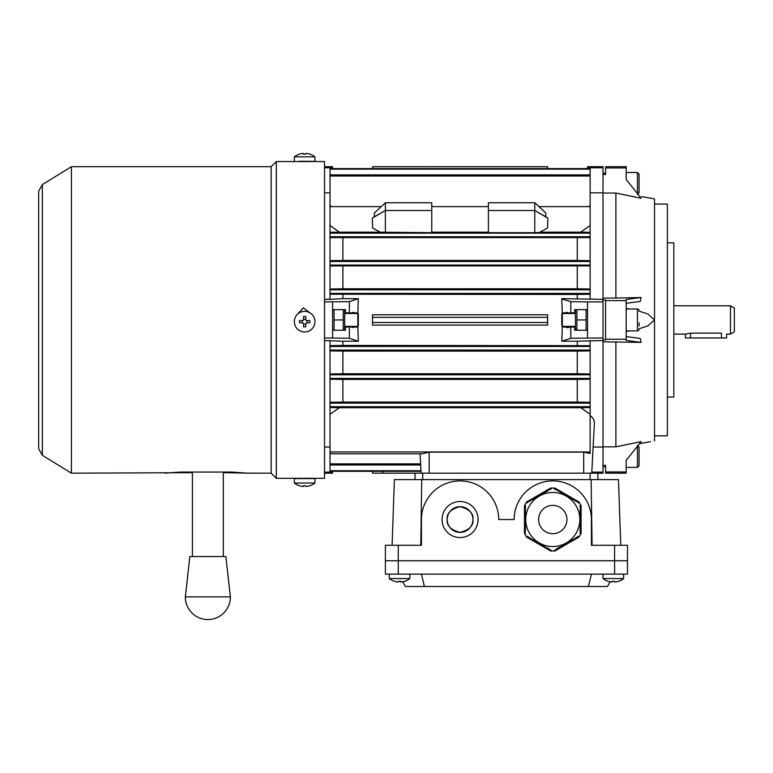<?xml version="1.0" encoding="UTF-8"?>
<svg xmlns="http://www.w3.org/2000/svg" width="773" height="773" viewBox="0 0 773 773"><rect width="100%" height="100%" fill="white"/><g stroke="black" fill="none" stroke-linecap="round" stroke-linejoin="round"><path stroke-width="1.16" d="M608.119 581.286L608.119 581.286A16.735 16.735 0 0 1 603.008 578.571L623.608 578.571L623.608 574.126M608.138 581.257A16.697 16.697 0 0 0 611.404 581.963L612.177 581.963L612.177 581.257A16.378 14.185 -0 0 0 614.438 581.257L614.438 581.963L615.211 581.963A16.697 16.697 0 0 0 618.477 581.257L618.497 581.286A16.735 16.735 0 0 0 623.608 578.571M618.497 581.286L618.477 581.257A16.697 16.697 0 0 1 615.211 581.963M614.438 581.963L614.438 581.257A16.378 14.185 0 0 1 612.177 581.257L612.177 581.963M637.454 193.608L637.454 172.505L639.058 174.109L639.058 192.786L637.454 194.39M639.058 183.443L639.058 188.602M605.578 173.142L603.008 173.142L603.008 298.049L615.888 298.049L615.888 193.047L641.184 198.284L626.188 179.51L626.188 172.505L637.454 172.505M591.413 519.321L591.422 545.284L627.473 545.284L627.473 560.734L385.389 560.734L385.389 574.126L627.473 574.126L627.473 560.734L385.389 560.734L385.389 574.126M610.177 581.779L607.462 586.494L405.4 586.494L402.685 581.779M588.466 586.494L591.422 574.126M424.396 586.494L421.44 574.126M524.461 519.012L524.461 520.045L525.485 520.045L525.485 521.079L524.461 521.079L524.461 522.104L525.485 522.104L525.485 523.137L524.461 523.137L524.461 524.171L525.485 524.171L525.485 525.196L524.461 525.196L524.461 526.229L525.485 526.229L525.485 527.254L524.461 527.254L524.461 528.288L525.485 528.288L525.485 529.321L524.461 529.321L524.461 530.346L525.485 530.346L525.485 531.38L524.461 531.38L525.485 533.438L524.481 533.438L526.597 537.09L527.089 536.22L527.988 536.733L527.476 537.631L528.365 538.143L528.877 537.245L529.766 537.766L529.254 538.655L531.553 538.791L531.041 539.689L533.341 539.825L532.819 540.714L533.718 541.235L534.23 540.337L535.119 540.858L534.607 541.747L536.906 541.883L536.394 542.781L537.283 543.293L537.795 542.404L538.694 542.917L538.172 543.805L540.472 543.941L539.96 544.839L540.849 545.351L541.371 544.463L542.26 544.975L541.747 545.864L542.636 546.385L543.148 545.487L544.047 546.009L543.525 546.898L545.825 547.033L545.313 547.931L547.613 548.067L547.1 548.956L547.989 549.477L548.501 548.579L549.4 549.101L548.878 549.99L551.178 550.125L550.676 550.994L554.898 550.994L554.396 550.125L556.695 549.99L556.174 549.101L557.072 548.579L557.584 549.477L558.473 548.956L557.961 548.067L558.85 547.555L559.372 548.444L560.261 547.931L559.749 547.033L562.048 546.898L561.527 546.009L562.425 545.487L562.937 546.385L563.826 545.864L563.314 544.975L565.614 544.839L565.102 543.941L565.991 543.429L566.503 544.318L567.401 543.805L566.88 542.917L569.179 542.781L568.667 541.883L570.967 541.747L570.455 540.858L571.344 540.337L571.856 541.235L572.754 540.714L572.233 539.825L574.532 539.689L574.02 538.791L576.32 538.655L575.808 537.766L576.697 537.245L577.209 538.143L578.107 537.631L577.586 536.733L578.484 536.22L578.987 537.09L581.093 533.438L580.088 533.438L580.088 532.404L581.112 532.404L581.112 531.38L580.088 531.38L580.088 530.346L581.112 530.346L581.112 529.321L580.088 529.321L580.088 528.288L581.112 528.288L581.112 527.254L580.088 527.254L580.088 526.229L581.112 526.229L581.112 525.196L580.088 525.196L580.088 524.171L581.112 524.171L581.112 523.137L580.088 523.137L580.088 522.104L581.112 522.104L581.112 521.079L580.088 521.079L580.088 520.045L581.112 520.045L581.112 519.012L580.088 519.012L580.088 517.987L581.112 517.987L581.112 516.953L580.088 516.953L580.088 515.929L581.112 515.929L581.112 514.895L580.088 514.895L580.088 513.861L581.112 513.861L581.112 512.837L580.088 512.837L580.088 511.803L581.112 511.803L581.112 510.779L580.088 510.779L580.088 509.745L581.112 509.745L580.088 507.687L581.112 507.687L581.112 506.653L580.088 506.653L580.088 505.629L581.093 505.629L578.987 501.977L578.484 502.846L577.586 502.324L578.107 501.435L575.808 501.3L576.32 500.402L575.431 499.889L574.909 500.778L573.643 498.865L573.131 499.754L572.233 499.242L572.754 498.343L570.455 498.208L570.967 497.319L570.078 496.797L569.556 497.696L568.667 497.174L569.179 496.285L566.88 496.15L567.401 495.251L566.503 494.739L565.991 495.628L564.725 493.705L564.203 494.604L563.314 494.082L563.826 493.193L561.527 493.058L562.048 492.169L561.15 491.647L560.638 492.546L559.749 492.024L560.261 491.135L557.961 491L558.473 490.101L556.174 489.966L556.695 489.077L555.797 488.555L555.285 489.454L554.396 488.932L554.898 488.072L550.676 488.072L551.178 488.932L550.289 489.454L549.777 488.555L548.501 490.478L547.989 489.589L547.1 490.101L547.613 491L546.724 491.512L546.202 490.623L545.313 491.135L545.825 492.024L544.936 492.546L544.424 491.647L543.148 493.57L542.636 492.681L541.747 493.193L542.26 494.082L541.371 494.604L540.849 493.705L539.583 495.628L539.071 494.739L538.172 495.251L538.694 496.15L536.394 496.285L536.906 497.174L536.018 497.696L535.496 496.797L534.607 497.319L535.119 498.208L532.819 498.343L533.341 499.242L532.442 499.754L531.93 498.865L530.665 500.778L530.152 499.889L529.254 500.402L529.766 501.3L527.476 501.435L527.988 502.324L527.089 502.846L526.597 501.977L524.481 505.629L525.485 505.629L525.485 506.653L524.461 506.653L524.461 507.687L525.485 507.687L525.485 508.711L524.461 508.711L524.461 509.745L525.485 509.745L525.485 510.779L524.461 510.779L524.461 511.803L525.485 511.803L525.485 512.837L524.461 512.837L524.461 513.861L525.485 513.861L525.485 514.895L524.461 514.895L524.461 515.929L525.485 515.929L524.461 517.987L525.485 517.987L525.485 519.012L524.461 519.012M579.827 519.533A27.045 27.045 0 0 0 552.792 492.488A27.045 27.045 0 0 0 525.746 519.533A27.045 27.045 0 0 0 552.792 546.569A27.045 27.045 0 0 0 579.827 519.533A27.045 27.045 0 0 0 552.792 492.488A27.045 27.045 0 0 0 525.746 519.533M579.103 537.003L554.763 551.052M581.074 505.474L581.074 533.583M554.763 488.005L579.103 502.064M526.471 502.064L550.811 488.005M524.5 533.583L524.5 505.474M550.811 551.052L526.471 537.003M397.651 581.963A16.697 16.697 0 0 1 394.385 581.257A16.697 16.697 0 0 0 397.651 581.963L398.424 581.963L398.424 581.257A16.378 14.185 -0 0 0 399.554 581.286A16.378 14.185 -0 0 0 400.685 581.257L400.685 581.963L401.458 581.963A16.697 16.697 0 0 0 404.723 581.257L404.743 581.286A16.735 16.735 0 0 0 409.854 578.571L409.854 574.126M400.685 581.257L400.685 581.963L400.685 581.257M344.14 330.245L344.7 329.279L344.7 310.601L344.14 309.635M343.222 309.635L343.222 330.245M334.071 330.245L334.071 309.635M334.071 319.945L343.222 319.945M685.419 334.11L690.569 333.134L721.47 333.134C728.118 334.197 728.118 334.197 721.47 333.134L721.47 337.965L685.419 337.965L685.419 334.11L673.834 334.11M570.812 338.255L561.797 341.222L562.3 327.027L565.826 327.027L566.793 327.665L570.812 327.027L570.812 338.255L603.008 337.965L603.008 339.927L605.578 339.927L605.578 339.26L626.188 339.26L626.188 340.449L641.184 342.371L603.008 341.83L603.008 339.927M654.518 435.837L667.389 435.837L667.389 204.053L654.518 204.053M667.389 397.061L673.834 397.061L673.834 242.819L667.389 242.819M730.485 305.779L734.35 308.012L734.35 331.878L730.485 334.11L730.485 305.779L673.834 305.779M626.188 308.427L629.415 308.997M639.058 311.104L647.871 314.002L654.518 319.945L654.518 198.903L641.638 196.593M615.888 298.049L641.184 297.518L640.179 301.489L626.188 303.277M615.888 193.047L603.008 193.047L603.008 299.953L605.578 299.953L605.578 300.629L626.188 300.629L626.188 339.26M605.578 300.629L605.578 339.26M641.184 297.518L626.188 299.441L626.188 300.629M605.578 167.934L626.188 167.934L626.188 166.707L605.578 166.707L605.578 174.514L603.008 174.514L603.008 167.77L587.557 167.77L587.557 166.707L603.008 166.707L603.008 167.77M643.329 196.893L645.89 197.357M647.04 197.569L650.46 198.178M626.188 167.934L626.188 179.51M605.578 471.955L605.578 473.173L626.188 473.173L626.188 471.955L605.578 471.955L605.578 465.365L603.008 465.365L603.008 466.737L605.578 466.737M639.532 443.673L650.46 441.702M647.098 442.301L644.257 442.823M642.353 443.161L640.17 443.557M637.454 446.272L637.454 467.385L626.188 467.385L626.188 460.37L626.188 471.955M626.188 460.37L641.184 441.596L615.888 446.833L615.888 341.83M591.809 472.11L603.008 472.11L603.008 341.83L603.008 446.833L615.888 446.833M654.518 440.987L654.518 319.945L647.851 325.887L639.058 328.776M629.415 330.883L626.188 331.453M641.184 342.371L640.179 338.4L626.188 336.603M603.008 299.953L603.008 337.965M730.485 334.11L726.62 334.11L726.62 337.965L721.47 337.965M314.949 156.842A16.735 16.735 0 0 0 309.838 154.127L309.818 154.156A16.697 16.697 -0 0 0 306.552 153.45L305.779 153.441L305.779 154.156A16.378 14.194 180 0 0 304.649 154.117A16.378 14.194 180 0 0 303.518 154.156L303.518 153.441L302.745 153.45A16.697 16.697 0 0 0 299.48 154.156L299.46 154.127A16.735 16.735 0 0 0 294.349 156.842L314.949 156.842L314.949 161.286L299.499 161.615M309.799 161.567L314.949 161.286M294.349 156.842L294.349 161.286M309.799 161.286L299.499 161.286M303.518 154.156L303.518 153.441L303.518 154.156M309.799 478.313L299.499 478.274M297.499 478.323L276.319 478.323L271.168 473.173L271.168 166.707L71.406 166.707L71.406 473.173L192.409 472.67M276.319 478.323L276.319 161.557L324.515 161.557L324.515 478.323L310.331 478.323M223.32 472.67L247.254 473.144L231.803 472.061L180.293 472.061L164.842 473.144M271.168 473.173L247.254 473.144M297.47 314.273L303.287 307.867L310.224 313.017L303.306 307.915L297.479 314.225M185.336 596.872L189.849 556.541L225.871 556.541L230.393 596.872L185.336 596.872A22.533 22.533 0 0 0 207.86 619.56A22.533 22.533 0 0 0 230.393 596.872M587.557 337.965L587.557 301.914L603.008 301.914M488.401 206.623L431.749 206.623M488.401 232.18L431.749 232.18M381.186 206.623L330.023 206.623L330.023 225.445L339.376 232.18L380.065 232.18L372.586 227.987L372.315 218.141L374.335 216.769L374.345 213.029L385.389 202.758L431.749 202.758L431.749 232.683L380.065 232.18M587.557 309.635L574.677 309.635L574.677 312.862L567.759 312.862L566.793 312.215L565.826 312.862L567.759 312.862L562.3 312.862L561.797 299.016L570.812 301.625L587.557 301.914M603.008 299.335L561.797 298.658M577.257 298.658L577.257 294.445L330.023 294.233L330.023 299.335L324.515 299.335M358.343 298.658L357.851 312.862L349.338 312.862L349.338 301.625L358.343 298.658L342.893 298.658L342.893 294.445M332.593 330.245L345.473 330.245L345.473 327.027L357.851 327.027L358.343 341.222L349.338 338.255L324.515 337.965M590.128 451.944L330.023 451.944L330.023 453.77L422.29 453.77L429.17 452.137L583.692 452.137L590.128 453.529L590.128 345.647L342.893 345.434L342.893 341.231L358.343 341.231M577.257 345.434L577.257 341.231L603.008 340.545M561.797 341.231L577.257 341.231M547.632 317.365L547.632 314.795L372.509 314.795L372.509 322.515L547.632 322.515L547.632 317.365L372.509 317.365M547.632 322.515L547.632 325.095L372.509 325.095L372.509 322.515M570.812 301.625L570.812 312.862M590.128 192.835L603.008 192.835M545.806 213.029L545.815 216.769L547.835 218.141L547.564 227.987L539.254 232.509L534.761 232.683L534.761 202.758L545.806 213.029L538.965 206.623L590.128 206.623L590.128 176.022L330.023 176.022L330.023 168.591L590.128 168.591L590.128 169.132L330.023 169.132M590.128 232.325L590.128 225.445L580.774 232.18L590.128 232.325L590.128 237.591L330.023 237.591L330.023 260.656L342.893 260.453L342.893 237.784M577.257 237.784L577.257 260.453L590.128 260.656L590.128 237.591M577.257 266.115L577.257 288.783L590.128 288.996L590.128 265.912L330.023 265.912L330.023 288.996L342.893 288.783L342.893 266.115M590.128 299.335L590.128 294.233L577.257 294.445M587.557 168.591L587.557 167.77M590.128 415.526C593.084 417.758 594.505 420.232 594.389 422.957L591.751 473.173M354.324 312.862L353.358 312.215L352.391 312.862L354.324 312.862M349.338 312.862L345.473 312.862L345.473 309.635L332.593 309.635M324.515 301.914L349.338 301.625M342.893 298.658L330.023 299.335M324.515 340.545L342.893 341.231M330.023 447.045L324.515 447.045M330.023 414.309L330.023 407.555L339.328 407.7L330.023 414.309L330.023 451.944M330.023 402.298L330.023 379.224L342.893 379.427L342.893 402.095L330.023 402.298L330.023 407.555M330.023 373.968L330.023 350.894L342.893 351.106L342.893 373.765L330.023 373.968L330.023 378.403L590.128 378.403M342.893 345.434L330.023 345.647L330.023 340.545M324.515 166.707L332.593 166.707L332.593 168.591M332.593 167.77L324.515 167.77M324.515 192.835L330.023 192.835M339.376 232.18L330.023 232.325L330.023 225.445M330.023 206.623L330.023 205.628L331.752 206.623M332.593 471.298L332.593 472.11L324.515 472.11M590.128 345.647L590.128 340.545M603.008 447.045L593.123 447.045M420.976 470.747L330.023 470.747L330.023 471.298L421.005 471.298M420.618 463.858L330.023 463.858L330.023 470.747M420.676 464.998L330.023 464.998M330.023 453.77L330.023 463.858M588.398 206.623L590.128 205.628M590.128 373.968L577.257 373.765L577.257 351.106L590.128 350.894M577.257 373.765L342.893 373.765M577.257 351.106L342.893 351.106M577.257 260.453L342.893 260.453M577.257 288.783L342.893 288.783M590.128 402.298L577.257 402.095L577.257 379.427L590.128 379.224M577.257 379.427L342.893 379.427M577.257 402.095L342.893 402.095M590.128 414.309L580.823 407.7L590.128 407.555M603.008 472.11L603.008 473.173L597.858 473.173L597.858 479.618M580.823 407.7L339.328 407.7M590.128 406.733L330.023 406.733M590.128 403.129L330.023 403.129M590.128 288.996L590.128 289.807L330.023 289.807L330.023 294.233M590.128 289.807L590.128 293.411L330.023 293.411M590.128 293.411L590.128 294.233M330.023 288.996L330.023 289.807M590.128 260.656L590.128 261.477L330.023 261.477L330.023 265.912M590.128 261.477L590.128 265.081L330.023 265.081M590.128 265.081L590.128 265.912M330.023 260.656L330.023 261.477M330.023 232.325L330.023 237.591M590.128 236.76L330.023 236.76M590.128 233.156L330.023 233.156M580.774 232.18L540.085 232.18M590.128 206.623L590.128 225.445M534.761 232.683L488.401 232.683L488.401 202.758L534.761 202.758L538.965 206.623M590.128 350.072L330.023 350.072L330.023 345.647M590.128 346.468L330.023 346.468M330.023 350.894L330.023 350.072M590.128 374.799L330.023 374.799M330.023 379.224L330.023 378.403M590.128 176.022L590.128 169.132M590.128 174.891L330.023 174.891M330.023 205.628L330.023 176.022M420.087 453.77L421.111 473.173M597.858 473.173L372.509 473.173L372.509 471.298M332.593 472.11L332.593 473.173L324.515 473.173M332.593 301.914L332.593 337.965M352.391 327.027L353.358 327.665L354.324 327.027M349.338 338.255L349.338 327.027M345.473 326.38L345.473 327.027M345.473 312.862L345.473 313.5M565.826 327.027L567.759 327.027M570.812 327.027L574.677 327.027L574.677 330.245L587.557 330.245M574.677 327.027L574.677 326.38M574.677 313.5L574.677 312.862M372.509 166.726L547.632 166.726L372.509 166.707L372.509 168.591M547.632 168.591L547.632 166.726M547.835 218.141L534.761 210.488L488.401 210.488M539.254 232.509L547.564 227.987M534.761 210.488L545.815 216.769M374.345 213.029L385.389 202.758L385.389 210.488L431.749 210.488M372.315 218.141L385.389 210.488L385.389 232.683M380.896 232.509L372.586 227.987M385.389 210.488L374.335 216.769M447.2 519.533C446.465 525.621 450.756 529.911 460.07 532.404C469.395 529.911 473.685 525.621 472.95 519.533C473.685 513.446 469.395 509.156 460.07 506.653C450.756 509.156 446.465 513.446 447.2 519.533A12.88 12.88 0 0 0 460.07 532.404A12.88 12.88 0 0 0 472.95 519.533A12.88 12.88 0 0 0 460.07 506.653A12.88 12.88 0 0 0 447.2 519.533M478.101 519.427L478.101 519.533A18.03 18.03 0 0 0 460.07 501.503A18.03 18.03 0 0 0 442.05 519.533L442.05 519.427M620.767 545.284L618.468 479.618L394.394 479.618L392.095 545.284M591.132 479.618L592.079 545.284M421.729 479.618L420.783 545.284M498.701 519.321L498.701 519.533A38.631 38.631 0 0 0 460.07 480.903A38.631 38.631 0 0 0 421.44 519.533L421.449 519.321M591.422 519.533A38.631 38.631 0 0 0 552.792 480.903A38.631 38.631 0 0 0 514.161 519.533L514.161 519.321M421.44 519.533L421.44 545.284L385.389 545.284L385.389 560.734L385.389 545.284M514.161 519.533L498.701 519.533M442.05 519.64L442.05 519.533A18.03 18.03 0 0 0 460.07 537.554A18.03 18.03 0 0 0 478.101 519.533L478.101 519.64M415.004 473.173L415.004 479.618L415.004 473.173M637.454 445.49L639.058 447.103L639.058 465.771L637.454 467.385M639.058 456.437L639.058 461.587M586.997 330.245L587.557 329.279L587.557 319.945M581.509 309.635L586.079 309.635L586.079 330.245M576.011 330.245L575.45 329.279L575.45 310.601L576.011 309.635M581.509 330.245L576.929 330.245L576.929 309.635M576.929 319.945L586.079 319.945M357.831 313.5L358.343 314.022L358.343 325.868L357.831 326.38L357.831 313.5L344.7 313.5M357.831 326.38L344.7 326.38M304.649 311.374A10.3 10.3 180 0 1 314.949 321.674A10.3 10.3 180 0 1 304.649 331.975A10.3 10.3 180 0 1 294.349 321.674A10.3 10.3 180 0 1 304.649 311.374M305.779 326.844A16.378 8.174 180 0 1 304.649 326.863A16.378 8.174 180 0 1 303.518 326.844L303.518 323.578L302.745 322.805L299.48 322.805A16.378 8.184 -90 0 1 299.48 320.544L302.745 320.544L303.518 319.771L303.518 316.505A16.378 8.203 0 0 1 304.649 316.486A16.378 8.203 0 0 1 305.779 316.505L305.779 319.771L306.552 320.544L309.818 320.544A16.378 8.184 90 0 1 309.818 322.805L306.552 322.805L305.779 323.578L305.779 326.844M314.949 321.684A10.3 10.3 180 0 1 304.649 331.984A10.3 10.3 180 0 1 294.349 321.684M302.204 322.805L302.204 320.544L302.745 320.544A0.773 0.773 180 0 0 303.518 319.771L303.518 319.239L305.779 319.239L305.779 319.771A0.773 0.773 180 0 0 306.552 320.544L309.818 320.544M307.084 320.544L307.084 322.805M305.779 324.119L303.518 324.119M302.204 320.544L299.48 320.544M562.319 313.5L562.319 326.38L561.797 325.868L561.797 314.022L562.319 313.5L575.45 313.5M639.058 322.911L639.058 325.887M639.058 329.279A1.614 1.614 0 0 1 637.454 330.883L637.454 308.997A1.614 1.614 0 0 1 639.058 310.601M562.319 326.38L575.45 326.38M626.188 308.997L637.454 308.997M626.188 330.883L637.454 330.883M304.649 483.028L314.949 483.038L314.949 478.603L294.349 478.603L294.349 483.038L304.649 483.028M309.799 478.593L309.799 478.11M299.499 478.593L299.499 477.985M305.779 485.724A16.378 14.194 0 0 1 304.649 485.763A16.378 14.194 0 0 1 303.518 485.724A16.378 14.175 0 0 0 304.649 485.753A16.378 14.175 0 0 0 305.779 485.724L305.779 486.43L306.552 486.439A16.697 16.697 0 0 0 309.818 485.724L309.818 485.724A16.697 16.697 180 0 1 306.552 486.439L305.779 486.439L305.779 485.724L305.779 486.43M314.949 483.038L314.949 483.038A16.735 16.735 0 0 1 309.838 485.763M303.518 486.439L302.745 486.439A16.697 16.697 180 0 1 299.48 485.724L299.48 485.724A16.697 16.697 0 0 0 302.745 486.439L303.518 486.43L303.518 485.724L303.518 486.439M294.349 483.038L294.349 483.038A16.735 16.735 0 0 0 299.46 485.763M303.518 486.43L303.518 485.724M394.385 581.257L394.365 581.286A16.735 16.735 0 0 1 389.254 578.571L389.254 574.126L389.254 578.571L409.854 578.571M398.424 581.963L398.424 581.257L398.424 581.963M398.269 545.284L398.269 574.126M614.593 545.284L614.593 574.126M566.947 519.533A14.165 14.165 0 0 0 552.792 505.368A14.165 14.165 0 0 0 538.626 519.533A14.165 14.165 0 0 0 552.792 533.699A14.165 14.165 0 0 0 566.947 519.533M690.569 333.134L690.569 337.965M42.331 455.287L42.331 184.592L38.65 191.173L38.65 448.707L42.331 455.287L71.406 473.173M231.803 472.67L231.803 472.061M180.293 472.67L180.293 472.061M429.17 452.137L429.17 473.173M583.692 452.137L583.692 473.173M382.819 471.298L382.819 473.173M422.734 473.173L422.734 479.618M590.128 473.173L590.128 479.618M603.008 578.571L603.008 574.126M332.593 329.279L333.153 330.245M332.593 310.601L333.153 309.635M42.331 184.592L71.406 166.707M271.168 166.707L276.319 161.557M192.409 556.357L192.409 472.061M223.32 556.357L223.32 472.061M587.557 310.601L586.997 309.635"/></g></svg>
